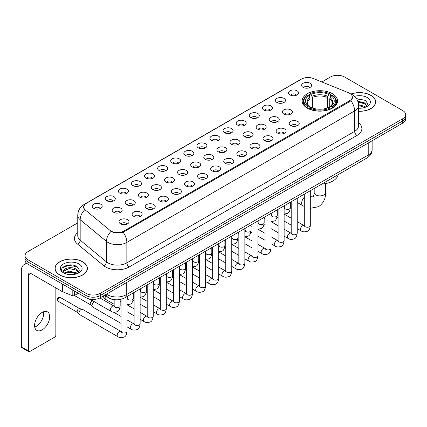 <?xml version="1.0" encoding="UTF-8"?>
<svg xmlns="http://www.w3.org/2000/svg" width="427" height="427" viewBox="0 0 427 427"><rect width="100%" height="100%" fill="white"/><g stroke="black" fill="none" stroke-linecap="round" stroke-linejoin="round"><path stroke-width="0.64" d="M332.393 93.7A17.71 10.227 0 0 0 313.092 91.479A17.71 10.227 0 0 0 302.161 100.927A17.71 10.227 0 0 0 307.349 108.159A17.71 10.227 0 0 0 326.65 110.374A17.71 10.227 0 0 0 337.581 100.927A17.71 10.227 0 0 0 332.393 93.7M290.008 94.927A5.012 2.893 180 0 1 289.01 94.105A5.012 2.893 180 0 1 290.67 90.508A5.012 2.893 180 0 1 297.096 90.834A5.012 2.893 180 0 1 298.089 94.105A5.012 2.893 180 0 1 290.008 94.927M296.482 95.226A3.005 1.735 0 0 0 295.676 94.378A3.005 1.735 0 0 0 292.714 93.94A3.005 1.735 0 0 0 290.616 95.226M276.915 102.485A5.012 2.893 180 0 1 275.922 101.663A5.012 2.893 180 0 1 277.582 98.066A5.012 2.893 180 0 1 284.003 98.391A5.012 2.893 180 0 1 285.001 101.663A5.012 2.893 180 0 1 276.915 102.485M283.395 102.784A3.005 1.735 0 0 0 282.589 101.936A3.005 1.735 0 0 0 279.626 101.498A3.005 1.735 0 0 0 277.529 102.784M263.827 110.043A5.012 2.893 180 0 1 262.829 109.221A5.012 2.893 180 0 1 264.489 105.624A5.012 2.893 180 0 1 270.915 105.949A5.012 2.893 180 0 1 271.908 109.221A5.012 2.893 180 0 1 263.827 110.043M270.302 110.342A3.005 1.735 0 0 0 269.496 109.493A3.005 1.735 0 0 0 266.533 109.056A3.005 1.735 0 0 0 264.436 110.342M250.734 117.601A5.012 2.893 180 0 1 249.742 116.779A5.012 2.893 180 0 1 251.402 113.182A5.012 2.893 180 0 1 257.823 113.507A5.012 2.893 180 0 1 258.821 116.779A5.012 2.893 180 0 1 250.734 117.601M257.214 117.9A3.005 1.735 0 0 0 256.408 117.051A3.005 1.735 0 0 0 253.446 116.614A3.005 1.735 0 0 0 251.348 117.9M237.647 125.154A5.012 2.893 180 0 1 236.649 124.337A5.012 2.893 180 0 1 238.309 120.74A5.012 2.893 180 0 1 244.735 121.065A5.012 2.893 180 0 1 245.728 124.337A5.012 2.893 180 0 1 237.647 125.154M244.121 125.458A3.005 1.735 0 0 0 243.315 124.609A3.005 1.735 0 0 0 240.353 124.172A3.005 1.735 0 0 0 238.255 125.458M224.554 132.712A5.012 2.893 180 0 1 223.561 131.895A5.012 2.893 180 0 1 225.221 128.297A5.012 2.893 180 0 1 231.642 128.623A5.012 2.893 180 0 1 232.64 131.895A5.012 2.893 180 0 1 224.554 132.712M231.034 133.016A3.005 1.735 0 0 0 230.228 132.167A3.005 1.735 0 0 0 227.265 131.73A3.005 1.735 0 0 0 225.168 133.016M211.466 140.269A5.012 2.893 180 0 1 210.468 139.453A5.012 2.893 180 0 1 212.128 135.855A5.012 2.893 180 0 1 218.555 136.181A5.012 2.893 180 0 1 219.547 139.453A5.012 2.893 180 0 1 211.466 140.269M217.941 140.574A3.005 1.735 0 0 0 217.135 139.725A3.005 1.735 0 0 0 214.173 139.287A3.005 1.735 0 0 0 212.075 140.574M198.374 147.827A5.012 2.893 180 0 1 197.381 147.011A5.012 2.893 180 0 1 199.041 143.413A5.012 2.893 180 0 1 205.462 143.734A5.012 2.893 180 0 1 206.46 147.011A5.012 2.893 180 0 1 198.374 147.827M204.853 148.126A3.005 1.735 0 0 0 204.047 147.283A3.005 1.735 0 0 0 201.085 146.845A3.005 1.735 0 0 0 198.987 148.126M185.286 155.385A5.012 2.893 180 0 1 184.288 154.569A5.012 2.893 180 0 1 185.948 150.971A5.012 2.893 180 0 1 192.374 151.291A5.012 2.893 180 0 1 193.367 154.569A5.012 2.893 180 0 1 185.286 155.385M191.76 155.684A3.005 1.735 0 0 0 190.954 154.841A3.005 1.735 0 0 0 187.992 154.398A3.005 1.735 0 0 0 185.894 155.684M172.193 162.943A5.012 2.893 180 0 1 171.2 162.127A5.012 2.893 180 0 1 172.86 158.529A5.012 2.893 180 0 1 179.281 158.849A5.012 2.893 180 0 1 180.279 162.127A5.012 2.893 180 0 1 172.193 162.943M178.673 163.242A3.005 1.735 0 0 0 177.867 162.399A3.005 1.735 0 0 0 174.905 161.956A3.005 1.735 0 0 0 172.807 163.242M159.106 170.501A5.012 2.893 180 0 1 158.107 169.684A5.012 2.893 180 0 1 159.767 166.087A5.012 2.893 180 0 1 166.194 166.407A5.012 2.893 180 0 1 167.187 169.684A5.012 2.893 180 0 1 159.106 170.501M165.58 170.8A3.005 1.735 0 0 0 164.774 169.957A3.005 1.735 0 0 0 161.812 169.514A3.005 1.735 0 0 0 159.714 170.8M146.013 178.059A5.012 2.893 180 0 1 145.02 177.242A5.012 2.893 180 0 1 146.68 173.645A5.012 2.893 180 0 1 153.101 173.965A5.012 2.893 180 0 1 154.099 177.242A5.012 2.893 180 0 1 146.013 178.059M152.492 178.358A3.005 1.735 0 0 0 151.686 177.515A3.005 1.735 0 0 0 148.724 177.072A3.005 1.735 0 0 0 146.626 178.358M132.925 185.617A5.012 2.893 180 0 1 131.927 184.8A5.012 2.893 180 0 1 133.587 181.203A5.012 2.893 180 0 1 140.013 181.523A5.012 2.893 180 0 1 141.006 184.8A5.012 2.893 180 0 1 132.925 185.617M139.399 185.916A3.005 1.735 0 0 0 138.594 185.072A3.005 1.735 0 0 0 135.631 184.629A3.005 1.735 0 0 0 133.534 185.916M119.832 193.175A5.012 2.893 180 0 1 118.839 192.353A5.012 2.893 180 0 1 120.499 188.761A5.012 2.893 180 0 1 126.92 189.081A5.012 2.893 180 0 1 127.919 192.353A5.012 2.893 180 0 1 119.832 193.175M126.312 193.474A3.005 1.735 0 0 0 125.506 192.63A3.005 1.735 0 0 0 122.544 192.187A3.005 1.735 0 0 0 120.446 193.474M106.745 200.733A5.012 2.893 180 0 1 105.747 199.911A5.012 2.893 180 0 1 107.407 196.319A5.012 2.893 180 0 1 113.833 196.639A5.012 2.893 180 0 1 114.826 199.911A5.012 2.893 180 0 1 106.745 200.733M113.219 201.032A3.005 1.735 0 0 0 112.413 200.188A3.005 1.735 0 0 0 109.451 199.745A3.005 1.735 0 0 0 107.353 201.032M93.652 208.291A5.012 2.893 180 0 1 92.659 207.469A5.012 2.893 180 0 1 94.319 203.871A5.012 2.893 180 0 1 100.74 204.197A5.012 2.893 180 0 1 101.738 207.469A5.012 2.893 180 0 1 93.652 208.291M100.131 208.589A3.005 1.735 0 0 0 99.326 207.741A3.005 1.735 0 0 0 96.363 207.303A3.005 1.735 0 0 0 94.266 208.589M303.095 87.37A5.012 2.893 180 0 1 302.102 86.548A5.012 2.893 180 0 1 303.762 82.955A5.012 2.893 180 0 1 310.183 83.276A5.012 2.893 180 0 1 311.182 86.548A5.012 2.893 180 0 1 303.095 87.37M309.575 87.668A3.005 1.735 0 0 0 308.769 86.825A3.005 1.735 0 0 0 305.807 86.382A3.005 1.735 0 0 0 303.709 87.668M283.79 114.009A5.012 2.893 180 0 1 282.797 113.192A5.012 2.893 180 0 1 284.457 109.595A5.012 2.893 180 0 1 290.878 109.92A5.012 2.893 180 0 1 291.876 113.192A5.012 2.893 180 0 1 283.79 114.009M290.269 114.313A3.005 1.735 0 0 0 289.463 113.465A3.005 1.735 0 0 0 286.501 113.027A3.005 1.735 0 0 0 284.403 114.313M270.702 121.567A5.012 2.893 180 0 1 269.709 120.75A5.012 2.893 180 0 1 271.369 117.153A5.012 2.893 180 0 1 277.79 117.478A5.012 2.893 180 0 1 278.783 120.75A5.012 2.893 180 0 1 270.702 121.567M277.182 121.866A3.005 1.735 0 0 0 276.37 121.022A3.005 1.735 0 0 0 273.408 120.585A3.005 1.735 0 0 0 271.31 121.866M257.609 129.125A5.012 2.893 180 0 1 256.616 128.308A5.012 2.893 180 0 1 258.276 124.711A5.012 2.893 180 0 1 264.697 125.031A5.012 2.893 180 0 1 265.695 128.308A5.012 2.893 180 0 1 257.609 129.125M264.089 129.424A3.005 1.735 0 0 0 263.283 128.58A3.005 1.735 0 0 0 260.321 128.143A3.005 1.735 0 0 0 258.223 129.424M244.522 136.683A5.012 2.893 180 0 1 243.529 135.866A5.012 2.893 180 0 1 245.189 132.269A5.012 2.893 180 0 1 251.61 132.589A5.012 2.893 180 0 1 252.603 135.866A5.012 2.893 180 0 1 244.522 136.683M251.001 136.982A3.005 1.735 0 0 0 250.19 136.138A3.005 1.735 0 0 0 247.228 135.695A3.005 1.735 0 0 0 245.13 136.982M231.429 144.241A5.012 2.893 180 0 1 230.436 143.424A5.012 2.893 180 0 1 232.096 139.826A5.012 2.893 180 0 1 238.517 140.147A5.012 2.893 180 0 1 239.515 143.424A5.012 2.893 180 0 1 231.429 144.241M237.908 144.54A3.005 1.735 0 0 0 237.102 143.696A3.005 1.735 0 0 0 234.14 143.253A3.005 1.735 0 0 0 232.042 144.54M218.341 151.798A5.012 2.893 180 0 1 217.348 150.982A5.012 2.893 180 0 1 219.008 147.384A5.012 2.893 180 0 1 225.429 147.705A5.012 2.893 180 0 1 226.422 150.982A5.012 2.893 180 0 1 218.341 151.798M224.821 152.097A3.005 1.735 0 0 0 224.01 151.254A3.005 1.735 0 0 0 221.047 150.811A3.005 1.735 0 0 0 218.95 152.097M205.248 159.356A5.012 2.893 180 0 1 204.255 158.54A5.012 2.893 180 0 1 205.915 154.942A5.012 2.893 180 0 1 212.336 155.263A5.012 2.893 180 0 1 213.335 158.54A5.012 2.893 180 0 1 205.248 159.356M211.728 159.655A3.005 1.735 0 0 0 210.922 158.812A3.005 1.735 0 0 0 207.96 158.369A3.005 1.735 0 0 0 205.862 159.655M192.161 166.914A5.012 2.893 180 0 1 191.168 166.098A5.012 2.893 180 0 1 192.828 162.5A5.012 2.893 180 0 1 199.249 162.82A5.012 2.893 180 0 1 200.242 166.098A5.012 2.893 180 0 1 192.161 166.914M198.64 167.213A3.005 1.735 0 0 0 197.829 166.37A3.005 1.735 0 0 0 194.867 165.927A3.005 1.735 0 0 0 192.769 167.213M179.068 174.472A5.012 2.893 180 0 1 178.075 173.65A5.012 2.893 180 0 1 179.735 170.058A5.012 2.893 180 0 1 186.161 170.378A5.012 2.893 180 0 1 187.154 173.65A5.012 2.893 180 0 1 179.068 174.472M185.548 174.771A3.005 1.735 0 0 0 184.742 173.928A3.005 1.735 0 0 0 181.779 173.485A3.005 1.735 0 0 0 179.682 174.771M165.98 182.03A5.012 2.893 180 0 1 164.987 181.208A5.012 2.893 180 0 1 166.647 177.616A5.012 2.893 180 0 1 173.068 177.936A5.012 2.893 180 0 1 174.061 181.208A5.012 2.893 180 0 1 165.98 182.03M172.46 182.329A3.005 1.735 0 0 0 171.649 181.48A3.005 1.735 0 0 0 168.686 181.043A3.005 1.735 0 0 0 166.589 182.329M152.887 189.588A5.012 2.893 180 0 1 151.895 188.766A5.012 2.893 180 0 1 153.555 185.169A5.012 2.893 180 0 1 159.981 185.494A5.012 2.893 180 0 1 160.974 188.766A5.012 2.893 180 0 1 152.887 189.588M159.367 189.887A3.005 1.735 0 0 0 158.561 189.038A3.005 1.735 0 0 0 155.599 188.601A3.005 1.735 0 0 0 153.501 189.887M139.8 197.146A5.012 2.893 180 0 1 138.807 196.324A5.012 2.893 180 0 1 140.467 192.726A5.012 2.893 180 0 1 146.888 193.052A5.012 2.893 180 0 1 147.881 196.324A5.012 2.893 180 0 1 139.8 197.146M146.28 197.445A3.005 1.735 0 0 0 145.468 196.596A3.005 1.735 0 0 0 142.506 196.158A3.005 1.735 0 0 0 140.408 197.445M126.707 204.704A5.012 2.893 180 0 1 125.714 203.882A5.012 2.893 180 0 1 127.374 200.284A5.012 2.893 180 0 1 133.8 200.61A5.012 2.893 180 0 1 134.793 203.882A5.012 2.893 180 0 1 126.707 204.704M133.187 205.003A3.005 1.735 0 0 0 132.381 204.154A3.005 1.735 0 0 0 129.418 203.716A3.005 1.735 0 0 0 127.321 205.003M113.619 212.256A5.012 2.893 180 0 1 112.627 211.44A5.012 2.893 180 0 1 114.287 207.842A5.012 2.893 180 0 1 120.708 208.168A5.012 2.893 180 0 1 121.7 211.44A5.012 2.893 180 0 1 113.619 212.256M120.099 212.561A3.005 1.735 0 0 0 119.288 211.712A3.005 1.735 0 0 0 116.325 211.274A3.005 1.735 0 0 0 114.228 212.561M290.67 125.538A5.012 2.893 180 0 1 289.671 124.721A5.012 2.893 180 0 1 291.331 121.124A5.012 2.893 180 0 1 297.758 121.444A5.012 2.893 180 0 1 298.751 124.721A5.012 2.893 180 0 1 290.67 125.538M297.144 125.837A3.005 1.735 0 0 0 296.338 124.994A3.005 1.735 0 0 0 293.376 124.551A3.005 1.735 0 0 0 291.278 125.837M277.577 133.096A5.012 2.893 180 0 1 276.584 132.279A5.012 2.893 180 0 1 278.244 128.682A5.012 2.893 180 0 1 284.665 129.002A5.012 2.893 180 0 1 285.663 132.279A5.012 2.893 180 0 1 277.577 133.096M284.056 133.395A3.005 1.735 0 0 0 283.25 132.551A3.005 1.735 0 0 0 280.283 132.108A3.005 1.735 0 0 0 278.19 133.395M264.489 140.654A5.012 2.893 180 0 1 263.491 139.837A5.012 2.893 180 0 1 265.151 136.24A5.012 2.893 180 0 1 271.577 136.56A5.012 2.893 180 0 1 272.57 139.837A5.012 2.893 180 0 1 264.489 140.654M270.964 140.953A3.005 1.735 0 0 0 270.158 140.109A3.005 1.735 0 0 0 267.195 139.666A3.005 1.735 0 0 0 265.098 140.953M251.396 148.212A5.012 2.893 180 0 1 250.403 147.39A5.012 2.893 180 0 1 252.063 143.798A5.012 2.893 180 0 1 258.484 144.118A5.012 2.893 180 0 1 259.483 147.39A5.012 2.893 180 0 1 251.396 148.212M257.876 148.511A3.005 1.735 0 0 0 257.07 147.667A3.005 1.735 0 0 0 254.102 147.224A3.005 1.735 0 0 0 252.01 148.511M238.309 155.77A5.012 2.893 180 0 1 237.311 154.948A5.012 2.893 180 0 1 238.971 151.355A5.012 2.893 180 0 1 245.397 151.676A5.012 2.893 180 0 1 246.39 154.948A5.012 2.893 180 0 1 238.309 155.77M244.783 156.068A3.005 1.735 0 0 0 243.977 155.225A3.005 1.735 0 0 0 241.015 154.782A3.005 1.735 0 0 0 238.917 156.068M225.216 163.327A5.012 2.893 180 0 1 224.223 162.506A5.012 2.893 180 0 1 225.883 158.908A5.012 2.893 180 0 1 232.304 159.234A5.012 2.893 180 0 1 233.302 162.506A5.012 2.893 180 0 1 225.216 163.327M231.696 163.626A3.005 1.735 0 0 0 230.89 162.778A3.005 1.735 0 0 0 227.927 162.34A3.005 1.735 0 0 0 225.83 163.626M212.128 170.885A5.012 2.893 180 0 1 211.13 170.063A5.012 2.893 180 0 1 212.79 166.466A5.012 2.893 180 0 1 219.216 166.792A5.012 2.893 180 0 1 220.209 170.063A5.012 2.893 180 0 1 212.128 170.885M218.603 171.184A3.005 1.735 0 0 0 217.797 170.336A3.005 1.735 0 0 0 214.834 169.898A3.005 1.735 0 0 0 212.737 171.184M199.035 178.443A5.012 2.893 180 0 1 198.043 177.621A5.012 2.893 180 0 1 199.703 174.024A5.012 2.893 180 0 1 206.124 174.349A5.012 2.893 180 0 1 207.122 177.621A5.012 2.893 180 0 1 199.035 178.443M205.515 178.742A3.005 1.735 0 0 0 204.709 177.894A3.005 1.735 0 0 0 201.747 177.456A3.005 1.735 0 0 0 199.649 178.742M185.948 185.996A5.012 2.893 180 0 1 184.95 185.179A5.012 2.893 180 0 1 186.61 181.582A5.012 2.893 180 0 1 193.036 181.907A5.012 2.893 180 0 1 194.029 185.179A5.012 2.893 180 0 1 185.948 185.996M192.422 186.3A3.005 1.735 0 0 0 191.616 185.451A3.005 1.735 0 0 0 188.654 185.014A3.005 1.735 0 0 0 186.556 186.3M172.855 193.554A5.012 2.893 180 0 1 171.862 192.737A5.012 2.893 180 0 1 173.522 189.14A5.012 2.893 180 0 1 179.943 189.465A5.012 2.893 180 0 1 180.941 192.737A5.012 2.893 180 0 1 172.855 193.554M179.335 193.858A3.005 1.735 0 0 0 178.529 193.009A3.005 1.735 0 0 0 175.566 192.572A3.005 1.735 0 0 0 173.469 193.858M159.767 201.112A5.012 2.893 180 0 1 158.769 200.295A5.012 2.893 180 0 1 160.429 196.698A5.012 2.893 180 0 1 166.856 197.023A5.012 2.893 180 0 1 167.848 200.295A5.012 2.893 180 0 1 159.767 201.112M166.242 201.416A3.005 1.735 0 0 0 165.436 200.567A3.005 1.735 0 0 0 162.473 200.13A3.005 1.735 0 0 0 160.376 201.416M146.674 208.67A5.012 2.893 180 0 1 145.682 207.853A5.012 2.893 180 0 1 147.342 204.255A5.012 2.893 180 0 1 153.763 204.581A5.012 2.893 180 0 1 154.761 207.853A5.012 2.893 180 0 1 146.674 208.67M153.154 208.974A3.005 1.735 0 0 0 152.348 208.125A3.005 1.735 0 0 0 149.386 207.687A3.005 1.735 0 0 0 147.288 208.974M133.587 216.227A5.012 2.893 180 0 1 132.589 215.411A5.012 2.893 180 0 1 134.249 211.813A5.012 2.893 180 0 1 140.675 212.134A5.012 2.893 180 0 1 141.668 215.411A5.012 2.893 180 0 1 133.587 216.227M140.061 216.526A3.005 1.735 0 0 0 139.255 215.683A3.005 1.735 0 0 0 136.293 215.245A3.005 1.735 0 0 0 134.195 216.526M120.494 223.785A5.012 2.893 180 0 1 119.501 222.969A5.012 2.893 180 0 1 121.161 219.371A5.012 2.893 180 0 1 127.582 219.691A5.012 2.893 180 0 1 128.58 222.969A5.012 2.893 180 0 1 120.494 223.785M126.974 224.084A3.005 1.735 0 0 0 126.168 223.241A3.005 1.735 0 0 0 123.206 222.798A3.005 1.735 0 0 0 121.108 224.084M348.464 92.718A9.02 5.209 180 0 1 349.67 93.305A9.02 5.209 180 0 1 352.312 96.988A9.02 5.209 180 0 1 349.67 100.671L123.782 231.087A9.02 5.209 180 0 1 110.011 230.388L85.293 210.009A9.02 5.209 180 0 1 83.66 207.02A9.02 5.209 180 0 1 86.302 203.337L301.611 79.032A9.02 5.209 180 0 1 313.162 78.451L348.464 92.718M115.285 299.743A10.024 5.786 180 0 1 107.775 297.293L104.994 294.998M358.547 111.308A16.205 9.357 0 0 0 375.68 101.968A16.205 9.357 0 0 0 370.935 95.349A16.205 9.357 0 0 0 350.967 93.999M82.667 261.778A16.205 9.357 0 0 0 65.005 259.749A16.205 9.357 0 0 0 54.998 268.396A16.205 9.357 0 0 0 59.748 275.009A16.205 9.357 0 0 0 77.41 277.038A16.205 9.357 0 0 0 87.412 268.396A16.205 9.357 0 0 0 82.667 261.778M352.665 97.367L350.898 100.761L350.023 101.402L123.12 232.267C119.346 233.35 115.637 233.217 111.991 231.866L111.02 231.391A11.694 7.825 129.5 0 0 106.451 241.378L80.175 219.713A13.365 7.718 180 0 1 77.762 215.288L77.762 235.752A13.365 7.718 0 0 0 80.175 240.177L106.451 261.842A13.365 7.718 0 0 0 107.951 262.872A13.365 7.718 0 0 0 126.851 262.872L354.629 131.361A13.365 7.718 0 0 0 358.547 125.906L358.547 105.442A13.365 7.718 180 0 1 354.629 110.903A11.694 6.752 -120 0 0 350.898 100.761M77.762 222.867L27.968 251.615A10.024 5.786 0 0 0 25.028 255.709L25.028 260.075A10.024 5.786 0 0 0 27.968 264.169L86.094 297.726L86.094 295.543A10.024 5.786 0 0 0 100.27 295.543L402.714 120.926A10.024 5.786 0 0 0 405.65 116.833A10.024 5.786 0 0 1 402.714 120.926L100.27 295.543A10.024 5.786 0 0 1 86.094 295.543L27.968 261.986L86.094 295.543L86.094 293.36A10.024 5.786 0 0 0 100.27 293.36L402.714 118.743A10.024 5.786 0 0 0 405.65 114.655A10.024 5.786 0 0 0 402.714 110.561L344.589 76.999A10.024 5.786 0 0 0 330.413 76.999L321.835 81.952M25.028 257.892A10.024 5.786 0 0 0 27.968 261.986A10.024 5.786 0 0 1 25.028 257.892M358.547 122.848A16.706 9.645 180 0 1 356.993 135.455L129.216 266.96A16.706 9.645 180 0 1 105.586 266.96A16.706 9.645 180 0 1 103.713 265.674L77.442 244.009A3.341 2.236 -50.5 0 0 80.175 240.177L80.175 219.713A11.694 7.825 129.5 0 1 84.711 209.758L83.43 207.02L85.08 204.207M25.028 255.709A10.024 5.786 0 0 0 27.968 259.803L86.094 293.36M86.094 297.726A10.024 5.786 0 0 0 100.27 297.726L402.714 123.109A10.024 5.786 0 0 0 405.65 119.016L405.65 114.655M358.547 111.212A16.039 9.261 0 0 0 375.514 101.968A16.039 9.261 0 0 0 370.817 95.418A16.039 9.261 0 0 0 351.106 94.063M358.547 108.132L360.18 108.239M358.52 104.668L364.813 106.419L365.693 107.129M358.547 105.538L364.973 107.396M357.799 101.226L364.813 102.955L366.985 105.949M358.077 102.08L364.813 103.82L366.814 106.179M358.547 108.234A10.894 6.288 0 0 0 367.177 106.414A10.894 6.288 0 0 0 367.177 97.516A10.894 6.288 0 0 0 354.549 96.358M365.955 107.022L367.663 103.67L365.501 100.42L356.465 98.605M356.668 98.915L365.357 100.318M358.13 102.272L362.945 102.864M358.547 105.736L362.945 106.334M59.865 274.945A16.039 9.261 0 0 0 77.346 276.952A16.039 9.261 0 0 0 87.247 268.396A16.039 9.261 0 0 0 82.55 261.847A16.039 9.261 0 0 0 65.069 259.84A16.039 9.261 0 0 0 55.168 268.396A16.039 9.261 0 0 0 59.865 274.945M69.393 274.598L71.912 274.673M64.386 272.997L69.254 271.145L76.545 272.848L77.431 273.558M64.835 273.467L69.254 272.01L76.705 273.824M64.466 273.333L63.682 271.508A7.553 4.361 0 0 0 64.904 273.526M78.717 272.383L76.545 269.384C72.014 266.005 62.689 268.092 63.682 271.508L63.655 271.172M63.703 271.615L63.911 271.049L69.254 268.546L76.545 270.248L78.547 272.607M77.687 273.451L79.395 270.099L77.234 266.848C69.59 261.351 56.012 268.594 63.853 273.029L64.242 273.269M78.91 263.95A10.894 6.288 0 0 0 63.506 263.95A10.894 6.288 0 0 0 63.506 272.842A10.894 6.288 0 0 0 78.91 272.842A10.894 6.288 0 0 0 78.91 263.95M62.262 267.937L68.656 265.316L77.09 266.747M66.254 269.213L68.656 268.78L74.677 269.298M66.254 272.682L68.656 272.245L74.677 272.762M307.029 107.972L307.504 106.702A15.906 9.186 0 0 1 307.504 95.152L308.598 95.787A14.369 8.294 0 0 0 308.598 106.072L309.682 106.686L310.029 107.978M310.029 107.449L310.029 98.813L308.598 95.787M309.394 97.153L309.394 94.057L309.869 93.791A15.906 9.186 0 0 1 329.874 93.791L328.785 94.42A14.369 8.294 0 0 0 310.963 94.42L312.393 97.447L312.393 108.01M327.354 108.01L327.354 97.447L328.785 94.42M321.867 184.053A18.377 10.611 0 0 0 338.141 174.654M309.394 108.89A16.573 9.57 0 0 0 330.349 108.89L329.874 108.068A15.906 9.186 0 0 1 309.869 108.068L309.394 109.173M330.349 109.173L330.349 108.89M307.504 95.152L307.029 95.424A16.573 9.57 0 0 0 303.298 101.477A16.573 9.57 0 0 0 307.029 107.524M329.874 93.791L330.349 94.057L330.349 97.153M309.869 108.068L310.963 107.439A14.369 8.294 0 0 0 328.785 107.439L329.874 108.068M308.598 106.072L307.504 106.702M310.963 94.42L309.869 93.791M309.682 97.644A12.853 7.419 0 0 0 309.682 106.686L309.74 106.729C307.915 104.962 307.168 103.761 307.509 103.131A12.362 7.136 0 0 1 310.029 98.813M332.713 107.524A16.573 9.57 0 0 0 336.444 101.477A16.573 9.57 0 0 0 332.713 95.424L332.238 95.152A15.906 9.186 0 0 1 332.238 106.702L332.713 107.972M332.238 106.702L331.144 106.072A14.369 8.294 0 0 0 331.144 95.787L332.238 95.152M331.144 95.787L329.719 98.813L329.719 107.449L330.066 106.686L331.144 106.072M329.719 98.813A12.362 7.136 0 0 1 332.238 103.131C332.574 103.766 331.827 104.962 330.007 106.729L330.066 106.686A12.853 7.419 0 0 0 330.066 97.644M329.719 107.978L329.719 107.449M114.158 304.307L105.736 299.444A3.005 1.735 -60 0 1 105.496 299.247A3.005 1.735 -60 0 1 105.111 298.067A3.005 1.735 -60 0 1 105.885 295.73M103.793 297.357A2.172 1.254 -60 0 1 103.617 297.213A2.172 1.254 -60 0 1 103.339 296.365A2.172 1.254 -60 0 1 103.382 295.927M121.033 323.388L92.648 307.002A3.005 1.735 -60 0 1 92.403 306.805A3.005 1.735 -60 0 1 92.024 305.625A3.005 1.735 -60 0 1 94.148 301.942A3.005 1.735 -60 0 1 94.506 301.772M90.7 304.915A2.172 1.254 -60 0 1 90.524 304.771A2.172 1.254 -60 0 1 90.252 303.917A2.172 1.254 -60 0 1 91.789 301.259A2.172 1.254 -60 0 1 92.664 301.072L93.689 301.302M127.049 296.53L127.049 331.315C126.632 334.805 125.554 336.754 123.803 337.165C121.316 337.933 119.32 337.762 117.809 336.647L79.555 314.56A3.005 1.735 -60 0 1 79.315 314.363A3.005 1.735 -60 0 1 78.931 313.183A3.005 1.735 -60 0 1 81.061 309.5A3.005 1.735 -60 0 1 82.272 309.239A3.005 1.735 -60 0 1 82.56 309.351L121.428 331.678M77.613 312.473A2.172 1.254 -60 0 1 77.436 312.329A2.172 1.254 -60 0 1 77.159 311.475A2.172 1.254 -60 0 1 78.696 308.817A2.172 1.254 -60 0 1 79.571 308.63L82.272 309.239M43.57 311.737A10.691 6.175 -60 0 1 36.146 326.404A10.691 6.175 -60 0 1 34.72 327.071M42.145 329.868A10.691 6.175 120 0 0 49.126 320.442A10.691 6.175 120 0 0 47.488 311.875A10.691 6.175 120 0 0 42.145 312.404A10.691 6.175 120 0 0 35.158 321.83A10.691 6.175 120 0 0 36.797 330.397A10.691 6.175 120 0 0 42.145 329.868M74.335 290.936L74.335 295.511L78.296 293.221M27.851 264.099A13.365 7.718 -120 0 0 24.12 264.596A13.365 7.718 -120 0 0 21.35 270.713L21.35 346.836L28.438 350.93L28.438 274.807A3.341 1.927 60 0 1 29.132 273.28A3.341 1.927 60 0 1 30.803 273.445L62.123 291.529L62.123 283.886M28.438 350.93A1.671 0.966 120 0 0 28.785 351.693L21.697 347.599A1.671 0.966 -60 0 1 21.35 346.836M28.785 351.693A1.671 0.966 120 0 0 29.618 351.613L54.667 337.149A1.671 0.966 120 0 0 55.846 335.104L55.846 287.905M74.335 295.511A1.671 0.966 180 0 1 72.195 295.617L62.347 291.636A1.671 0.966 180 0 1 62.123 291.529M123.782 231.087L123.782 232.005M349.67 100.671L349.67 101.605M129.216 266.96A3.341 1.927 60 0 1 126.851 262.872L126.851 242.408A13.365 7.718 180 0 1 107.951 242.408A13.365 7.718 180 0 1 106.451 241.378L106.451 261.842A3.341 2.236 -50.5 0 1 103.713 265.674M358.547 105.442C358.317 100.639 356.203 97.036 352.206 94.634L350.519 93.812A11.694 5.476 112 0 0 350.364 93.753M123.12 232.267A11.694 6.752 60 0 1 126.851 242.408L354.629 110.903L354.629 131.361A3.341 1.927 60 0 0 356.993 135.455M85.309 204.021A11.694 6.752 -120 0 0 84.098 204.474C80.1 206.876 77.986 210.479 77.762 215.288M84.098 204.474L300.624 79.465A11.694 6.752 60 0 1 301.51 79.086M77.442 244.009A16.706 9.645 180 0 1 77.762 232.688M100.27 293.36L100.27 297.726M402.714 118.743L402.714 123.109M27.968 259.803L27.968 264.169M106.462 294.15A13.365 7.718 0 0 0 107.358 294.726A13.365 7.718 0 0 0 126.259 294.726L368.218 155.033A13.365 7.718 0 0 0 372.13 149.578C372.227 152.893 370.465 155.732 366.83 158.091L124.876 297.784A6.683 3.859 60 0 0 126.259 294.726L126.259 282.717M368.218 143.029L368.218 155.033A6.683 3.859 60 0 1 366.83 158.091M105.917 294.465A6.683 4.467 129.5 0 0 107.081 296.637L105.053 294.961M325.555 183.594L325.555 192.604A5.679 3.277 180 0 1 323.89 194.92A5.679 3.277 180 0 1 315.857 194.92A5.679 3.277 180 0 1 314.192 192.604C314.539 193.548 313.06 197.669 312.879 196.863L310.312 196.698M304.296 206.476L302.855 205.707A5.679 3.277 -60 0 1 304.296 197.247M327.354 97.447A12.362 7.136 0 0 0 312.393 97.447M327.701 96.283A12.853 7.419 0 0 0 312.041 96.283M310.312 190.725L310.312 225.504A3.005 1.735 180 0 1 309.292 226.806A3.005 1.735 180 0 1 305.177 226.737A3.005 1.735 180 0 1 304.296 225.504L304.2 226.155L304.467 225.931M310.312 225.504C309.895 229 308.817 230.948 307.066 231.359C304.579 232.128 302.583 231.952 301.072 230.842A3.005 1.735 -60 0 1 300.613 228.429A3.005 1.735 -60 0 1 302.578 225.782A3.005 1.735 -60 0 1 302.711 225.707A3.005 1.735 -60 0 1 304.077 225.632L304.691 225.872M297.219 198.283L297.219 233.062A3.005 1.735 180 0 1 296.199 234.364A3.005 1.735 180 0 1 292.084 234.29A3.005 1.735 180 0 1 291.203 233.062L291.107 233.713L291.374 233.489M297.219 233.062C296.808 236.558 295.724 238.506 293.973 238.917C291.492 239.686 289.495 239.51 287.985 238.399A3.005 1.735 -60 0 1 287.52 235.987A3.005 1.735 -60 0 1 289.485 233.339A3.005 1.735 -60 0 1 289.618 233.265A3.005 1.735 -60 0 1 290.99 233.19L291.598 233.43M284.131 205.841L284.131 240.62A3.005 1.735 180 0 1 283.112 241.922A3.005 1.735 180 0 1 278.996 241.847A3.005 1.735 180 0 1 278.116 240.62L278.02 241.271L278.287 241.047M284.131 240.62C283.715 244.116 282.637 246.064 280.886 246.475C278.399 247.244 276.402 247.068 274.892 245.952A3.005 1.735 -60 0 1 274.433 243.545A3.005 1.735 -60 0 1 276.397 240.892A3.005 1.735 -60 0 1 276.531 240.823A3.005 1.735 -60 0 1 277.902 240.748L278.511 240.988M271.038 213.399L271.038 248.178A3.005 1.735 180 0 1 270.019 249.48A3.005 1.735 180 0 1 265.904 249.405A3.005 1.735 180 0 1 265.023 248.178L264.927 248.829L265.199 248.605M271.038 248.178C270.627 251.674 269.544 253.622 267.793 254.033C265.311 254.802 263.315 254.625 261.804 253.51A3.005 1.735 -60 0 1 261.34 251.103A3.005 1.735 -60 0 1 263.304 248.45A3.005 1.735 -60 0 1 263.438 248.381A3.005 1.735 -60 0 1 264.809 248.3L265.418 248.546M257.951 220.956L257.951 255.736A3.005 1.735 180 0 1 256.931 257.038A3.005 1.735 180 0 1 252.816 256.963A3.005 1.735 180 0 1 251.935 255.736L251.839 256.387L252.106 256.163M257.951 255.736C257.534 259.232 256.456 261.18 254.705 261.591C252.218 262.359 250.222 262.183 248.711 261.068A3.005 1.735 -60 0 1 248.252 258.661A3.005 1.735 -60 0 1 250.217 256.008A3.005 1.735 -60 0 1 250.35 255.938A3.005 1.735 -60 0 1 251.722 255.858L252.33 256.104M244.858 228.514L244.858 263.294A3.005 1.735 180 0 1 243.838 264.596A3.005 1.735 180 0 1 239.723 264.521A3.005 1.735 180 0 1 238.842 263.294L238.746 263.945L239.019 263.721M244.858 263.294C244.447 266.784 243.363 268.738 241.613 269.149C239.131 269.917 237.134 269.741 235.624 268.626A3.005 1.735 -60 0 1 235.16 266.218A3.005 1.735 -60 0 1 237.124 263.566A3.005 1.735 -60 0 1 237.257 263.496A3.005 1.735 -60 0 1 238.629 263.416L239.237 263.662M231.77 236.072L231.77 270.851A3.005 1.735 180 0 1 230.751 272.154A3.005 1.735 180 0 1 226.636 272.079A3.005 1.735 180 0 1 225.755 270.851L225.659 271.503L225.926 271.278M231.77 270.851C231.354 274.342 230.276 276.296 228.525 276.701C226.038 277.47 224.042 277.299 222.531 276.184A3.005 1.735 -60 0 1 222.072 273.776A3.005 1.735 -60 0 1 224.036 271.124A3.005 1.735 -60 0 1 224.17 271.054A3.005 1.735 -60 0 1 225.541 270.974L226.15 271.214M218.677 243.63L218.677 278.409A3.005 1.735 180 0 1 217.658 279.712A3.005 1.735 180 0 1 213.543 279.637A3.005 1.735 180 0 1 212.662 278.409L212.566 279.061L212.838 278.836M218.677 278.409C218.266 281.9 217.183 283.854 215.432 284.259C212.95 285.028 210.954 284.857 209.443 283.741A3.005 1.735 -60 0 1 208.979 281.334A3.005 1.735 -60 0 1 210.943 278.682A3.005 1.735 -60 0 1 211.077 278.612A3.005 1.735 -60 0 1 212.449 278.532L213.057 278.772M205.59 251.183L205.59 285.967A3.005 1.735 180 0 1 204.57 287.27A3.005 1.735 180 0 1 200.455 287.195A3.005 1.735 180 0 1 199.574 285.967L199.478 286.618L199.745 286.394M205.59 285.967C205.173 289.458 204.095 291.411 202.345 291.817C199.857 292.586 197.861 292.415 196.351 291.299A3.005 1.735 -60 0 1 195.892 288.892A3.005 1.735 -60 0 1 197.856 286.239A3.005 1.735 -60 0 1 197.989 286.17A3.005 1.735 -60 0 1 199.361 286.09L199.969 286.33M192.497 258.741L192.497 293.525A3.005 1.735 180 0 1 191.477 294.827A3.005 1.735 180 0 1 187.362 294.753A3.005 1.735 180 0 1 186.482 293.525L186.385 294.176L186.658 293.952M192.497 293.525C192.086 297.016 191.002 298.969 189.252 299.375C186.77 300.144 184.774 299.973 183.263 298.857A3.005 1.735 -60 0 1 182.799 296.45A3.005 1.735 -60 0 1 184.763 293.797A3.005 1.735 -60 0 1 184.896 293.723A3.005 1.735 -60 0 1 186.268 293.648L186.877 293.888M179.409 266.299L179.409 301.083A3.005 1.735 180 0 1 178.39 302.385A3.005 1.735 180 0 1 174.275 302.311A3.005 1.735 180 0 1 173.394 301.083L173.298 301.729L173.565 301.51M179.409 301.083C178.993 304.574 177.915 306.527 176.164 306.933C173.677 307.702 171.681 307.531 170.17 306.415A3.005 1.735 -60 0 1 169.711 304.003A3.005 1.735 -60 0 1 171.675 301.355A3.005 1.735 -60 0 1 171.809 301.281A3.005 1.735 -60 0 1 173.181 301.206L173.789 301.446M166.316 273.856L166.316 308.641A3.005 1.735 180 0 1 165.297 309.943A3.005 1.735 180 0 1 161.182 309.869A3.005 1.735 180 0 1 160.301 308.641L160.205 309.287L160.477 309.068M166.316 308.641C165.906 312.132 164.822 314.085 163.071 314.491C160.589 315.259 158.593 315.089 157.083 313.973A3.005 1.735 -60 0 1 156.618 311.561A3.005 1.735 -60 0 1 158.582 308.913A3.005 1.735 -60 0 1 158.716 308.838A3.005 1.735 -60 0 1 160.088 308.764L160.696 309.004M153.229 281.414L153.229 316.199A3.005 1.735 180 0 1 152.209 317.501A3.005 1.735 180 0 1 148.094 317.426A3.005 1.735 180 0 1 147.214 316.199L147.118 316.845L147.384 316.626M153.229 316.199C152.813 319.69 151.734 321.638 149.984 322.049C147.496 322.817 145.5 322.647 143.99 321.531A3.005 1.735 -60 0 1 143.531 319.118A3.005 1.735 -60 0 1 145.495 316.471A3.005 1.735 -60 0 1 145.628 316.396A3.005 1.735 -60 0 1 147 316.322L147.609 316.562M140.136 288.972L140.136 323.757A3.005 1.735 180 0 1 139.117 325.059A3.005 1.735 180 0 1 135.001 324.984A3.005 1.735 180 0 1 134.121 323.757L134.025 324.403L134.297 324.184M140.136 323.757C139.725 327.247 138.642 329.196 136.891 329.607C134.409 330.375 132.413 330.204 130.902 329.089A3.005 1.735 -60 0 1 130.438 326.676A3.005 1.735 -60 0 1 132.402 324.029A3.005 1.735 -60 0 1 132.535 323.954A3.005 1.735 -60 0 1 133.907 323.879L134.516 324.12M59.465 297.715A2.172 1.254 -60 0 1 60.549 297.603L58.376 297.603A2.172 1.254 60 0 1 59.465 297.715A2.172 1.254 -60 0 0 58.045 299.626A2.172 1.254 -60 0 0 58.376 301.366L77.511 312.415M127.049 331.315A3.005 1.735 180 0 1 126.029 332.617A3.005 1.735 180 0 1 121.914 332.542A3.005 1.735 180 0 1 121.033 331.315L120.937 331.96L121.204 331.742M117.809 336.647A3.005 1.735 -60 0 1 117.35 334.234A3.005 1.735 -60 0 1 119.314 331.587A3.005 1.735 -60 0 1 119.448 331.512A3.005 1.735 -60 0 1 120.82 331.437M290.344 202.254L290.344 207.677A3.005 1.735 180 0 1 289.325 208.979A3.005 1.735 180 0 1 285.209 208.904A3.005 1.735 180 0 1 284.329 207.677L284.329 205.723M277.251 209.812L277.251 215.235A3.005 1.735 180 0 1 276.237 216.537A3.005 1.735 180 0 1 272.122 216.462A3.005 1.735 180 0 1 271.236 215.235L271.236 213.281M264.164 217.37L264.164 222.793A3.005 1.735 180 0 1 263.144 224.095A3.005 1.735 180 0 1 259.029 224.02A3.005 1.735 180 0 1 258.148 222.793L258.148 220.839M251.071 224.922L251.071 230.35A3.005 1.735 180 0 1 250.057 231.653A3.005 1.735 180 0 1 245.941 231.578A3.005 1.735 180 0 1 245.055 230.35L245.055 228.397M237.983 232.48L237.983 237.908A3.005 1.735 180 0 1 236.964 239.211A3.005 1.735 180 0 1 232.848 239.136A3.005 1.735 180 0 1 231.968 237.908L231.968 235.955M224.89 240.038L224.89 245.466A3.005 1.735 180 0 1 223.876 246.769A3.005 1.735 180 0 1 219.761 246.694A3.005 1.735 180 0 1 218.88 245.466L218.88 243.513M211.803 247.596L211.803 253.024A3.005 1.735 180 0 1 210.783 254.327A3.005 1.735 180 0 1 206.668 254.252A3.005 1.735 180 0 1 205.787 253.024L205.787 251.071M198.71 255.154L198.71 260.577A3.005 1.735 180 0 1 197.696 261.884A3.005 1.735 180 0 1 193.58 261.81A3.005 1.735 180 0 1 192.7 260.577L192.7 258.629M185.622 262.712L185.622 268.135A3.005 1.735 180 0 1 184.603 269.437A3.005 1.735 180 0 1 180.488 269.362A3.005 1.735 180 0 1 179.607 268.135L179.607 266.186M172.529 270.27L172.529 275.693A3.005 1.735 180 0 1 171.515 276.995A3.005 1.735 180 0 1 167.4 276.92A3.005 1.735 180 0 1 166.519 275.693L166.519 273.744M159.442 277.828L159.442 283.25A3.005 1.735 180 0 1 158.422 284.553A3.005 1.735 180 0 1 154.307 284.478A3.005 1.735 180 0 1 153.426 283.25L153.426 281.302M146.349 285.385L146.349 290.808A3.005 1.735 180 0 1 145.335 292.111A3.005 1.735 180 0 1 141.22 292.036A3.005 1.735 180 0 1 140.339 290.808L140.339 288.86M133.261 292.943L133.261 298.366A3.005 1.735 180 0 1 132.242 299.669A3.005 1.735 180 0 1 128.127 299.594A3.005 1.735 180 0 1 127.246 298.366L127.246 296.413M120.168 299.492L120.168 305.924A3.005 1.735 180 0 1 119.154 307.226A3.005 1.735 180 0 1 115.039 307.152A3.005 1.735 180 0 1 114.158 305.924L114.158 299.663M89.867 299.097L110.935 311.256A3.005 1.735 -60 0 1 110.476 308.849A3.005 1.735 -60 0 1 112.44 306.196A3.005 1.735 -60 0 1 112.573 306.127A3.005 1.735 -60 0 1 113.94 306.047L99.886 297.934M28.438 274.807L30.803 273.445M62.347 284.014L62.347 291.636M72.195 295.617L72.195 289.703M83.66 207.02L83.66 208.184M352.312 96.988L352.312 98.904M300.624 79.465L302.77 78.467M124.876 297.784C119.496 300.485 114.121 300.485 108.741 297.784L107.081 296.637M372.13 149.578L372.13 140.766M375.514 103.307L375.514 101.968M87.247 269.736L87.247 268.396M55.168 269.736L55.168 268.396M325.555 192.604C325.796 198.48 323.463 203.183 318.558 206.7L310.312 208.301M302.855 205.707L297.219 202.451M303.298 104.53L303.298 101.477M336.444 104.53L336.444 101.477M314.192 188.483L314.192 192.604M301.072 230.842L297.219 228.616M291.203 225.141L284.131 221.058M278.116 217.583L277.075 216.985M304.296 194.2L304.296 225.504M304.077 225.632L297.219 221.672M291.203 218.197L284.131 214.114M287.985 238.399L284.131 236.174M278.116 232.699L271.038 228.616M265.023 225.141L263.982 224.543M291.203 201.757L291.203 233.062M290.99 233.19L284.131 229.23M278.116 225.755L271.038 221.672M274.892 245.952L271.038 243.732M265.023 240.257L257.951 236.174M251.935 232.699L250.895 232.101M278.116 209.31L278.116 240.62M277.902 240.748L271.038 236.782M265.023 233.313L257.951 229.23M261.804 253.51L257.951 251.289M251.935 247.815L244.858 243.732M238.842 240.257L237.802 239.659M265.023 216.868L265.023 248.178M264.809 248.3L257.951 244.34M251.935 240.871L244.858 236.782M248.711 261.068L244.858 258.847M238.842 255.373L231.77 251.289M225.755 247.815L224.714 247.212M251.935 224.426L251.935 255.736M251.722 255.858L244.858 251.898M238.842 248.429L231.77 244.34M235.624 268.626L231.77 266.4M225.755 262.931L218.677 258.847M212.662 255.373L211.621 254.77M238.842 231.984L238.842 263.294M238.629 263.416L231.77 259.456M225.755 255.986L218.677 251.898M222.531 276.184L218.677 273.958M212.662 270.488L205.59 266.4M199.574 262.931L198.534 262.327M225.755 239.542L225.755 270.851M225.541 270.974L218.677 267.014M212.662 263.544L205.59 259.456M209.443 283.741L205.59 281.516M199.574 278.046L192.497 273.958M186.482 270.488L185.441 269.885M212.662 247.1L212.662 278.409M212.449 278.532L205.59 274.572M199.574 271.102L192.497 267.014M196.351 291.299L192.497 289.074M186.482 285.604L179.409 281.516M173.394 278.046L172.353 277.443M199.574 254.657L199.574 285.967M199.361 286.09L192.497 282.13M186.482 278.655L179.409 274.572M183.263 298.857L179.409 296.632M173.394 293.162L166.316 289.074M160.301 285.604L159.26 285.001M186.482 262.215L186.482 293.525M186.268 293.648L179.409 289.687M173.394 286.213L166.316 282.13M170.17 306.415L166.316 304.189M160.301 300.72L153.229 296.632M147.214 293.162L146.173 292.559M173.394 269.773L173.394 301.083M173.181 301.206L166.316 297.245M160.301 293.771L153.229 289.687M157.083 313.973L153.229 311.747M147.214 308.273L140.136 304.189M134.121 300.72L133.08 300.117M160.301 277.331L160.301 308.641M160.088 308.764L153.229 304.803M147.214 301.329L140.136 297.245M143.99 321.531L140.136 319.305M134.121 315.831L127.049 311.747M121.033 308.273L119.992 307.675M102.352 296.525L103.692 297.299M147.214 284.889L147.214 316.199M147 316.322L140.136 312.361M134.121 308.886L127.049 304.803M103.617 297.213L105.496 299.247M130.902 329.089L127.049 326.863M74.373 295.489L90.604 304.857M134.121 292.447L134.121 323.757M133.907 323.879L127.049 319.919M121.033 316.444L113.774 312.254M90.524 304.771L92.403 306.805M88.923 298.873L92.776 301.094M121.033 299.306L121.033 331.315M77.436 312.329L79.315 314.363M60.549 297.603L79.684 308.652M58.376 301.366C56.85 299.476 56.85 298.222 58.376 297.603M284.724 208.04L284.115 207.8M284.131 214.028L287.099 213.527C288.849 213.121 289.933 211.168 290.344 207.677M278.116 211.28L277.251 210.783M284.499 208.104L284.233 208.328L284.329 207.677M271.636 215.598L271.022 215.357M271.038 221.586L274.006 221.085C275.762 220.679 276.84 218.725 277.251 215.235M265.023 218.837L264.164 218.341M271.412 215.662L271.14 215.886L271.236 215.235M258.543 223.156L257.935 222.915M257.951 229.144L260.918 228.642C262.669 228.237 263.753 226.283 264.164 222.793M251.935 226.395L251.071 225.899M258.319 223.22L258.052 223.444L258.148 222.793M245.456 230.713L244.842 230.473M244.858 236.702L247.831 236.2C249.581 235.795 250.66 233.841 251.071 230.35M238.842 233.953L237.983 233.457M245.231 230.777L244.959 230.996L245.055 230.35M232.363 238.271L231.754 238.031M231.77 244.255L234.738 243.758C236.489 243.347 237.572 241.399 237.983 237.908M225.755 241.511L224.89 241.015M232.139 238.335L231.872 238.554L231.968 237.908M219.275 245.829L218.661 245.589M218.677 251.813L221.65 251.316C223.401 250.905 224.479 248.957 224.89 245.466M212.662 249.069L211.803 248.573M219.051 245.893L218.779 246.112L218.88 245.466M206.182 253.387L205.574 253.147M205.59 259.37L208.557 258.874C210.308 258.463 211.392 256.515 211.803 253.024M199.574 256.627L198.71 256.131M205.958 253.451L205.691 253.67L205.787 253.024M193.095 260.945L192.481 260.705M192.497 266.928L195.47 266.432C197.221 266.021 198.299 264.073 198.71 260.577M186.482 264.185L185.622 263.689M192.871 261.009L192.598 261.228L192.7 260.577M180.002 268.503L179.393 268.263M179.409 274.486L182.377 273.99C184.128 273.579 185.211 271.631 185.622 268.135M173.394 271.743L172.529 271.246M179.778 268.562L179.511 268.786L179.607 268.135M166.914 276.061L166.3 275.821M166.316 282.044L169.289 281.548C171.04 281.137 172.118 279.189 172.529 275.693M160.301 279.301L159.442 278.804M166.69 276.12L166.418 276.344L166.519 275.693M153.821 283.619L153.213 283.379M153.229 289.602L156.197 289.106C157.947 288.695 159.031 286.747 159.442 283.25M147.214 286.859L146.349 286.362M153.597 283.677L153.33 283.902L153.426 283.25M140.734 291.177L140.12 290.931M140.136 297.16L143.109 296.664C144.86 296.253 145.938 294.304 146.349 290.808M134.121 294.416L133.261 293.92M140.51 291.235L140.237 291.46L140.339 290.808M127.641 298.735L127.032 298.489M127.049 304.718L130.016 304.221C131.767 303.81 132.85 301.857 133.261 298.366M121.033 301.974L120.168 301.478M127.417 298.793L127.15 299.017L127.246 298.366M114.553 306.292L113.94 306.047M110.935 311.256C112.413 312.367 114.415 312.543 116.929 311.774C118.679 311.368 119.757 309.415 120.168 305.924M114.329 306.351L114.057 306.575L114.158 305.924M24.12 264.596L26.586 263.171"/></g></svg>

